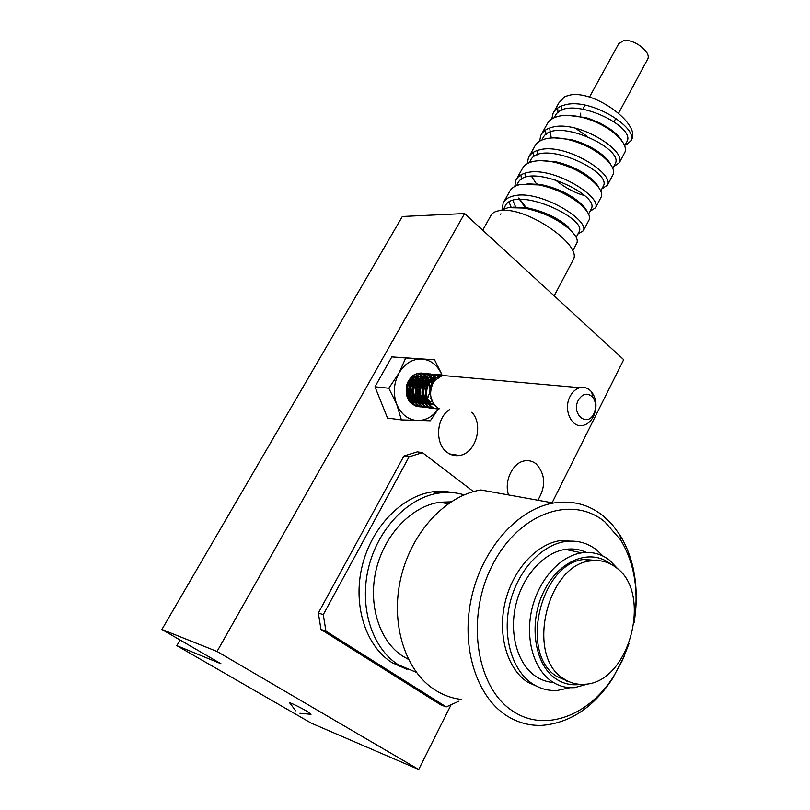 <?xml version="1.0" encoding="UTF-8"?>
<svg xmlns="http://www.w3.org/2000/svg" width="810" height="810" viewBox="0 0 810 810"><rect width="100%" height="100%" fill="white"/><g stroke="black" fill="none" stroke-linecap="round" stroke-linejoin="round"><path stroke-width="1.21" d="M570.139 396.333C572.569 391.726 575.799 388.851 579.818 387.696C584.405 386.643 588.364 388.081 591.705 392C596.494 398.793 597.243 406.6 593.933 415.408L593.416 416.492C590.946 421.251 587.615 424.197 583.433 425.321C571.779 428.905 562.778 409.546 570.139 396.333M449.449 376.103L442.361 375.465L434.808 380.467L433.026 383.14C428.662 393.488 430.242 401.709 437.775 407.805M593.882 413.637L594.226 412.908C596.443 406.995 595.947 401.77 592.738 397.224C587.574 392.374 582.775 393.356 578.35 400.15C570.868 413.94 587.311 427.964 593.882 413.637M434.808 380.467L431.77 384.639L429.766 392.658L431.912 400.596M299.923 713.266L311.02 714.309L307.061 711.332C299.143 706.684 286.548 700.761 290.081 703.343L295.721 710.785M589.447 97.139L618.688 43.781L623.457 40.672C633.572 38.394 651.615 52.113 647.716 59.019L647.372 59.657M572.66 260.881L573.409 259.463C581.894 244.964 528.272 207.724 502.008 210.387C495.973 210.742 492.186 212.615 490.637 216.007L482.719 230.212M449.499 409.627C436.236 417.98 434.717 443.647 446.978 452.233C450.755 455.078 454.886 456.151 459.392 455.463C475.855 453.58 484.015 424.815 471.815 412.239M537.86 500.226C546.102 486.364 545.525 474.245 536.129 463.877C532.808 461.244 529.102 460.222 525.022 460.799C512.963 462.105 503.739 481.008 508.538 494.95M628.985 643.697L622.333 660.575L613.727 676.188C589.285 715.463 545.14 732.766 513.165 711.312C475.996 688.135 465.406 617.169 492.46 565.026C518.977 512.527 572.356 494.667 604.857 521.883L620.723 540.017C634.605 563.365 639.06 590.986 634.098 622.86M624.733 655.168L612.694 678.395C593.548 707.383 569.987 723.036 542.022 725.365C529.345 725.841 517.499 722.591 506.503 715.594C475.875 696.124 460.495 645.59 471.693 596.778C482.73 547.914 517.985 509.004 553.443 503.03C572.184 500.064 588.819 504.387 603.349 516L612.33 524.688L620.055 535.137C632.863 556.409 638.057 581.62 635.637 610.76M461.244 699.405C452.01 698.311 443.343 695.213 435.243 690.11C405.162 671.308 390.055 623.548 400.909 577.682C411.612 531.775 446.057 495.376 480.917 489.969L553.443 503.03M408.372 659.32L402.914 656.262C379.222 641.247 367.639 604.189 376.346 568.995C384.952 533.76 412.209 505.946 439.921 502.23L451.008 501.846M416.33 672.32L398.449 664.878C372.013 648.294 358.921 607.065 368.53 567.769C378.007 528.434 408.321 497.36 439.131 493.037C447.808 491.802 456.141 492.409 464.14 494.849M406.974 669.344L392.03 662.651C365.654 646.127 352.583 605.121 362.161 566.058C371.618 526.966 401.851 496.084 432.601 491.802L443.839 491.245L454.734 492.834M616.207 567.618C652.961 593.062 629.39 682.921 584.567 684.278C576.953 684.845 569.906 682.931 563.456 678.547C525.194 655.847 547.266 564.023 590.905 560.915C600.291 559.609 608.725 561.846 616.207 567.618M569.076 681.696L556.875 676.482C518.663 653.852 540.675 562.525 584.263 559.467L599.461 560.702M610.568 564.013L610.568 564.013C590.692 547.955 559.163 559.933 543.874 591.34C528.262 622.536 534.154 664.362 555.792 678.76C563.345 683.832 571.587 685.706 580.517 684.349M589.791 683.458L574.665 687.619C566.392 688.196 558.738 686.121 551.711 681.382C533.537 669.09 524.951 638.28 531.957 608.887C538.883 579.464 560.145 556.035 581.59 552.855C592.009 551.397 601.344 553.868 609.616 560.267L618.182 569.278M596.98 559.994L597.537 560.56M567.294 680.856L566.524 681.078M553.422 682.496C547.044 682.04 541.1 679.954 535.612 676.259C517.499 664.068 508.923 633.612 515.899 604.604C522.784 575.566 543.956 552.471 565.34 549.383C572.781 548.309 579.778 549.322 586.329 552.43M570.119 687.68L557.361 690.434C548.269 690.991 539.845 688.692 532.099 683.549C511.819 670.022 502.119 636.012 509.854 603.531C517.499 571.02 541.141 545.15 564.995 541.596C576.76 539.936 587.301 542.71 596.606 549.919L603.126 556.136M539.946 687.71L527.351 682C507.09 668.513 497.391 634.615 505.126 602.265C512.75 569.875 536.362 544.128 560.206 540.604L577.155 541.485M500.479 210.509L508.123 207.654L524.242 208.048C541.647 211.694 556.257 218.356 568.083 228.055C575.161 234.252 578.137 239.112 577.034 242.646L576.528 243.607M551.752 119.09L553.058 113.39L558.971 102.759L564.843 96.542L570.564 94.932C594.763 90.305 640.548 123.93 631.719 139.35L631.02 140.697M553.058 113.39C555.103 109.168 559.103 106.323 565.076 104.844C590.865 97.483 638.401 128.061 631.071 140.565L627.062 144.291L625.269 144.767M539.571 141.264L540.817 135.402L546.811 124.639C548.815 120.457 552.805 117.653 558.768 116.225C566.008 114.655 574.543 115.233 584.354 117.946C594.176 120.832 602.974 125.013 610.75 130.501C621.989 139.036 626.768 146.154 625.087 151.875L624.48 153.019M540.817 135.402C542.811 131.271 546.78 128.506 552.734 127.109C578.462 120.133 626.454 150.65 619.366 162.689L613.615 166.749M527.249 163.711L528.424 157.697L534.489 146.802C536.453 142.702 540.402 139.988 546.355 138.642C552.805 137.305 560.399 137.7 569.116 139.826C581.135 142.995 591.654 147.946 600.696 154.68C610.619 162.597 614.82 169.077 613.302 174.13L612.724 175.244M528.424 157.697C530.358 153.647 534.296 150.974 540.24 149.668C565.886 143.087 614.344 173.522 607.51 185.085L601.85 188.912M514.785 186.472L515.869 180.286L522.004 169.239C523.918 165.24 527.837 162.607 533.78 161.342C539.561 160.218 546.335 160.491 554.101 162.172C568.033 165.523 580.051 171.112 590.125 178.929C598.995 186.26 602.741 192.183 601.374 196.678L600.807 197.741M515.869 180.286C517.752 176.327 521.66 173.735 527.583 172.52C553.149 166.344 602.083 196.698 595.502 207.775L589.953 211.359M503.911 201.781L509.368 191.97C511.221 188.062 515.109 185.52 521.033 184.346L539.156 184.923C554.901 188.436 568.266 194.592 579.261 203.401C587.179 210.154 590.52 215.521 589.285 219.52L588.749 220.533M502.18 209.527L503.152 203.158C504.974 199.29 508.852 196.8 514.765 195.666C540.24 189.915 589.66 220.188 583.332 230.749L577.894 234.09M557.989 112.762L557.655 108.044M545.981 134.683L545.535 130.056M533.831 156.897L533.274 152.361M537.769 184.67L537.141 183.961M521.539 179.415L520.87 174.95M526.308 207.775L518.795 197.984M511.15 207.269L509.105 202.227M440.407 374.838L434.99 374.807C431.041 375.739 427.791 378.26 425.24 382.391C418.436 393.113 424.815 409.263 434.94 408.412M438.504 374.544L434.565 374.777C430.626 375.698 427.376 378.219 424.825 382.35C418.375 392.516 423.751 407.916 433.239 408.321M440.438 375.911L431.608 374.514C427.67 375.435 424.43 377.946 421.878 382.067C415.084 392.759 421.453 408.858 431.558 408.017M435.122 374.24L431.183 374.473C427.245 375.394 424.005 377.916 421.463 382.026C415.024 392.161 420.4 407.521 429.867 407.926M433.644 374.23L428.247 374.21C424.308 375.131 421.068 377.642 418.527 381.743C411.743 392.394 418.102 408.453 428.207 407.622M438.21 376.64L436.722 375.607M436.519 375.496L427.822 374.179C423.893 375.091 420.653 377.602 418.112 381.702C411.683 391.807 417.059 407.126 426.516 407.531M430.282 373.936L424.906 373.916C420.977 374.827 417.737 377.328 415.196 381.419C408.432 392.04 414.781 408.048 424.865 407.227M428.409 373.653L424.491 373.876C420.562 374.797 417.322 377.298 414.791 381.378C408.372 391.453 413.738 406.731 423.184 407.136M426.941 373.633L421.575 373.623C417.656 374.534 414.426 377.025 411.895 381.105C405.132 391.696 411.47 407.643 421.544 406.843M425.088 373.359L421.17 373.582C417.241 374.493 414.011 376.984 411.48 381.065C405.071 391.108 410.437 406.337 419.874 406.752M423.63 373.339L418.274 373.329C414.356 374.23 411.136 376.721 408.594 380.791L406.579 385.469C404.959 397.609 409.009 404.635 418.709 406.569M421.777 373.066L417.869 373.288L413.181 375.344L408.432 380.771L406.579 385.469M444.062 375.192L438.392 375.111C434.443 376.042 431.183 378.574 428.632 382.715C421.453 394.035 428.905 410.903 439.567 408.696M438.686 408.311C433.137 416.431 426.1 420.511 417.585 420.562C408.139 419.884 401.193 414.477 396.738 404.322C392.921 393.721 393.65 383.343 398.915 373.177C404.747 363.518 412.401 358.789 421.868 359.002C430.96 359.974 437.633 365.249 441.895 374.848L437.967 375.081C434.018 376.002 430.768 378.533 428.207 382.674C420.967 394.085 428.611 411.065 439.364 408.615M399.3 666.559L399.755 665.688M217.05 651.473L161.909 629.471L220.968 663.744L176.843 645.651L311.202 723.117L418.709 769.5L217.05 651.473L464.575 213.546L623.7 359.65L552.096 502.797M450.957 705.014L418.709 769.5M441.409 375.739C433.785 377.48 429.908 383.12 429.766 392.658M161.909 629.471L402.337 216.493L464.575 213.546M421.615 373.056L417.687 373.268L413.181 375.344M446.219 706.907L441.055 705.004L320.993 629.481L318.33 613.008L403.937 455.99L417.312 451.858L422.476 452.668L409.08 456.82L323.281 614.618L325.944 631.162L446.219 706.907L459.007 701.156M388.81 388.233L398.915 373.177L405.739 357.959L434.545 359.792L391.807 356.896L374.979 386.785L387.534 418.082L401.416 419.904L396.738 404.322L388.81 388.233L374.979 386.785M561.401 106.019L562.039 110.271M575.181 128.122L586.896 136.1M580.719 117.025L580.669 113.157M473.475 491.599L422.476 452.668M403.937 455.99L409.08 456.82M323.281 614.618L318.33 613.008M320.993 629.481L325.944 631.162M500.631 214.427L500.955 213.789M513.358 207.147L526.692 207.724C542.872 211.056 556.379 217.141 567.202 226L574.968 235.295M515.697 207.157L512.943 200.526M527.178 183.748L541.404 184.619C556.045 187.839 568.407 193.469 578.482 201.518C582.906 205.173 585.762 208.494 587.078 211.481M525.336 177.542L524.931 173.188M540.867 160.653L556.116 161.879C569.076 164.956 580.183 170.07 589.437 177.218C594.246 181.055 597.436 184.619 598.995 187.92M584.243 195.453C574.503 192.851 564.631 187.474 554.627 179.334M537.597 154.872L537.344 150.457M554.435 137.852L570.898 139.543C582.066 142.439 591.816 146.985 600.149 153.171C605.374 157.17 608.907 160.987 610.75 164.602M551.256 137.953L549.625 128.02M567.881 115.354L585.843 117.642L589.65 118.807L600.605 123.383L610.375 129.215C616.177 133.427 620.156 137.528 622.313 141.527M504.174 208.676L504.792 206.925C512.75 184.093 586.794 217.748 579.271 231.478L578.806 232.359M525.467 207.886L519.494 199.371M516.952 185.48L517.509 184.012C525.791 160.653 599.329 194.117 591.472 208.484L590.986 209.405M536.868 184.518L531.481 176.226M529.345 162.678L530.064 161.393C538.67 137.518 611.692 170.788 603.511 185.784L603.004 186.745M541.91 140.049L542.457 139.067C551.367 114.686 623.903 147.774 615.408 163.367L614.871 164.379M554.415 117.663L554.688 117.015C563.902 92.158 635.951 125.054 627.142 141.234L626.586 142.287M434.545 359.792L441.258 373.248M405.739 357.959L391.807 356.896M438.747 408.341L430.312 420.785L401.416 419.904M415.378 405.972L416.451 405.8M417.231 406.428L418.243 406.458M430.475 395.928L430.636 395.422M429.806 393.073L432.459 401.831M434.757 378.918L434.757 378.918C423.792 382.826 424.156 403.744 434.494 404.959M436.155 377.804L432.337 378.24M431.548 378.523C422.061 381.733 420.188 399.117 428.277 403.441M428.925 403.815L433.725 404.635M432.793 377.49L428.925 377.946M428.136 378.24C418.719 381.469 416.856 398.692 424.875 403.036M425.523 403.41L428.925 404.322M429.31 404.332L430.353 404.261M431.234 404.089L432.115 403.815M432.53 403.653L433.289 403.299M434.545 379.12L433.603 378.503M429.401 377.187L425.533 377.652M424.734 377.946C415.388 381.196 413.546 398.267 421.504 402.631M422.152 403.005L425.544 403.937M425.938 403.947L427.002 403.876M429.168 403.279L430.566 402.56M432.935 380.376L431.659 379.161M431.224 378.827L430.252 378.189M429.756 377.926L431.953 378.159M426.03 376.873L422.152 377.359M421.362 377.652C412.077 380.933 410.255 397.842 418.152 402.226M418.8 402.6L422.192 403.562M422.577 403.572L423.671 403.501M425.837 402.914L427.214 402.205M427.741 401.861L429.097 400.717M431.639 383.039L431.234 382.279M431.092 382.047L430.08 380.609M429.583 380.032L428.318 378.837M427.862 378.493L426.921 377.875M426.425 377.612L425.878 377.359M422.678 376.569L418.8 377.075M418.011 377.369C408.797 380.67 406.974 397.426 414.811 401.821M415.459 402.205L418.851 403.177M419.236 403.188L420.36 403.117M422.982 402.337L423.883 401.841M425.938 400.201L426.414 399.694M426.708 399.35L427.761 397.842M427.903 397.589L429.735 392.324M429.897 388.446L429.249 385.013M429.158 384.72L428.47 382.998M428.267 382.583L427.893 381.915M427.751 381.682L426.728 380.234M426.252 379.688L424.997 378.513M424.521 378.149L423.61 377.571M423.103 377.298L422.577 377.055M419.347 376.265L415.469 376.782M414.669 377.085C405.526 380.406 403.724 397.011 411.49 401.426M412.138 401.811L415.53 402.803M415.915 402.813L417.069 402.742M419.216 402.175L420.572 401.487M421.038 401.193L422.425 400.059M423.357 399.057L424.41 397.568M424.561 397.325L425.473 395.462M425.817 394.531L426.556 387.595M426.425 386.623L425.928 384.578M425.837 384.294L425.128 382.583M424.926 382.178L424.572 381.54M424.43 381.308L423.397 379.87M422.931 379.353L421.686 378.189M421.19 377.814L420.319 377.257M419.813 376.984L419.296 376.751M416.026 375.962L412.148 376.498M409.617 401.8L412.229 402.418M412.614 402.438L413.799 402.378M415.935 401.811L417.272 401.142M417.717 400.859L419.124 399.725M420.015 398.773L421.089 397.295M421.24 397.052L422.121 395.31M422.455 394.45L423.255 386.988M423.114 386.076L422.628 384.153M422.526 383.869L421.818 382.168M421.615 381.773L421.271 381.176M421.129 380.943L420.076 379.505M419.641 379.009L418.406 377.875M417.889 377.49L417.039 376.954M409.84 402.064L410.538 402.003M412.675 401.446L414.001 400.788M414.416 400.525L415.834 399.401M416.704 398.49L417.788 397.022M417.94 396.778L418.79 395.148M419.114 394.338L419.965 386.4M419.813 385.54L419.337 383.738M419.236 383.454L418.517 381.763M418.314 381.368L417.99 380.822M417.849 380.589L416.785 379.151M416.36 378.675L415.135 377.561M414.599 377.156L413.778 376.65M409.425 401.082L410.741 400.434M411.136 400.191L412.563 399.077M413.414 398.196L414.497 396.748M414.649 396.515L415.469 394.976M415.793 394.217L416.694 385.833M416.542 385.023L416.067 383.322M415.975 383.039L415.236 381.358M415.034 380.983L414.73 380.457M414.578 380.224L413.515 378.796M413.1 378.351L411.895 377.247M430.849 379.201C422.506 386.603 421.514 394.47 427.852 402.772M427.437 378.918C419.165 386.279 418.173 394.095 424.45 402.357M424.035 378.634C415.834 385.955 414.852 393.731 421.068 401.952M420.653 378.351C412.533 385.641 411.551 393.366 417.707 401.537M431.922 382.533L431.568 381.935M417.292 378.067C409.242 385.317 408.27 393.002 414.376 401.122M430.019 393.802L430.414 387.939M430.242 386.765L429.27 383.555M428.551 382.117L428.227 381.571M413.95 377.794C405.972 385.003 405.01 392.637 411.045 400.717M424.784 397.943L425.615 396.485M426.779 385.631L426.283 384.001M425.209 381.723L424.906 381.206M421.463 397.659L422.263 396.282M423.458 385.135L422.972 383.586M418.162 397.376L418.932 396.08M420.491 391.27L420.572 386.805M420.157 384.649L419.681 383.181M414.872 397.092L415.621 395.867M417.13 391.615L417.454 388.658M416.877 384.173L416.411 382.786M411.612 396.799L412.33 395.655M176.843 645.651L180.093 640.021M399.32 666.569L399.775 665.698M579.818 387.696L442.361 375.465M592.738 397.224L591.705 392M594.226 412.908L593.933 415.408M647.716 59.019L618.617 113.187M615.883 118.28L614.021 121.753M573.409 259.463L554.202 295.842M620.723 540.017L620.055 535.137M613.727 676.188L612.694 678.395M577.034 242.646L572.66 250.918M631.719 139.35L631.071 140.565M625.087 151.875L619.366 162.689M613.302 174.13L607.51 185.085M601.374 196.678L595.502 207.775M589.285 219.52L583.332 230.749M564.995 541.596L560.206 540.604M581.59 552.855L565.34 549.383M590.905 560.915L584.263 559.467M439.131 493.037L432.601 491.802M448.072 503.83L439.921 502.23M449.702 453.964L459.392 455.463M503.729 208.848L504.792 206.925M576.183 237.31L579.271 231.478M516.618 185.611L517.509 184.012M588.546 213.992L591.472 208.484M600.757 190.978L603.511 185.784M612.805 168.257L615.408 163.367M554.313 117.703L554.688 117.015M624.702 145.83L627.142 141.234M584.354 117.946L585.843 117.642M610.75 130.501L610.375 129.215M569.116 139.826L570.898 139.543M600.696 154.68L600.149 153.171M554.101 162.172L556.116 161.879M590.125 178.929L589.437 177.218M539.156 184.923L541.404 184.619M579.261 203.401L578.482 201.518M524.242 208.048L526.692 207.724M568.083 228.055L567.202 226M585.063 105.128L583.018 108.864M434.302 379.353L432.287 378.28M428.794 377.662L424.258 378.877M423.265 379.485C421.473 379.799 419.499 383.069 417.342 389.276C417.363 395.908 418.446 399.846 420.603 401.112M421.362 401.77L425.159 403.441M425.584 403.481L428.146 403.258M428.48 403.157L432.094 401.041M430.657 398.429L431.041 397.821"/></g></svg>
